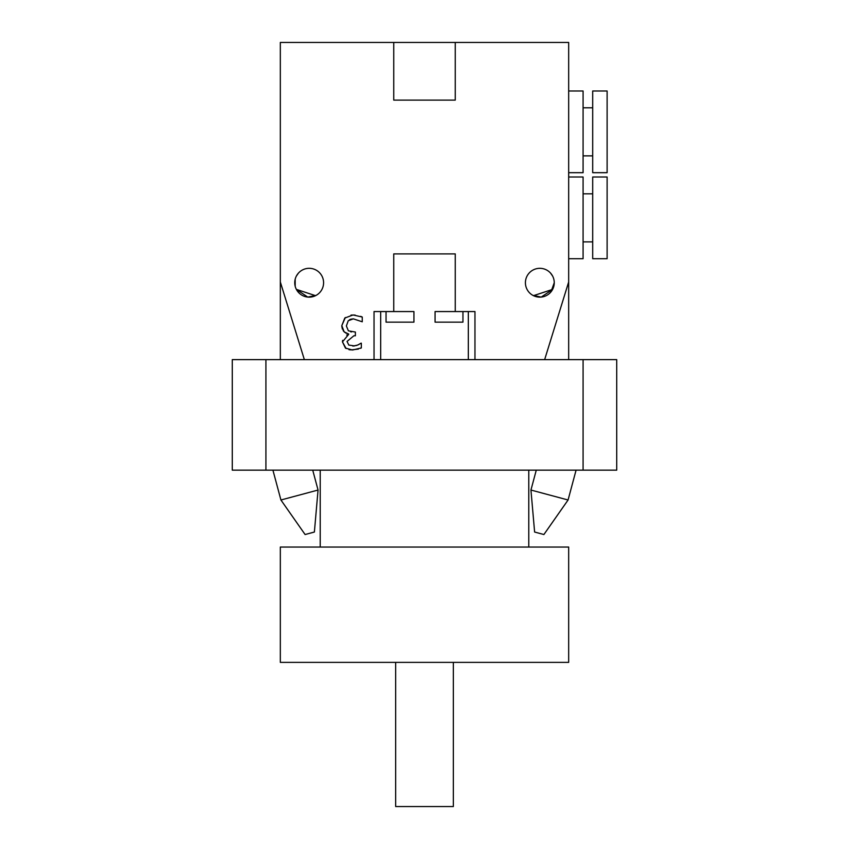 <?xml version="1.0" encoding="UTF-8"?>
<svg xmlns="http://www.w3.org/2000/svg" width="849" height="849" viewBox="0 0 849 849"><rect width="100%" height="100%" fill="white"/><g stroke="black" fill="none" stroke-linecap="round" stroke-linejoin="round"><path stroke-width="1.27" d="M312.729 470.155L318.057 490.043L280.923 499.997L272.922 470.155M318.057 490.043L314.385 532.036L305.099 534.53L280.923 499.997M576.078 470.155L568.077 499.997L530.943 490.043L536.271 470.155M568.077 499.997L543.901 534.53L534.615 532.036L530.943 490.043M265.917 470.155L265.917 359.626L232.276 359.626L232.276 470.155L616.724 470.155L616.724 359.626L583.083 359.626L583.083 470.155M265.917 359.626L583.083 359.626M552.614 276.063L550.577 273.123L552.614 276.063M553.813 286.283L554.248 282.749L550.937 291.929L552.625 289.392L541.227 297.086L532.864 295.356M535.21 296.386L533.469 295.664L552.625 289.392M295.187 286.283L295.187 279.183L295.187 286.283L295.187 279.183L294.773 281.9M315.531 295.664L296.375 289.392L307.773 297.086L316.136 295.356M296.375 276.074L298.423 273.123L296.375 276.074M313.79 296.386L312.941 296.641M298.052 291.918L296.375 289.392M280.329 359.626L280.329 281.964L304.356 359.626M393.745 100.118L455.255 100.118L393.745 100.118L393.745 42.45L280.329 42.45L280.329 281.964M356.283 345.554L359.021 344.439M360.347 343.633L361.324 343.166L361.324 347.941L360.57 348.302M360.698 316.359L362.247 317.027L362.247 321.792L353.333 318.853L348.239 320.731L346.381 325.974L348.398 330.845L355.381 332.044L355.381 335.779L353.884 335.779L347.039 341.425L348.812 345.076L354.755 345.936M350.648 331.789L351.486 331.927M353.333 318.853L350.902 319.192M350.828 319.203L349.459 319.765M351.04 315.085L355.084 315.053M341.903 327.3L341.807 325.645L345.341 317.526M344.736 332.362L343.113 330.611M342.38 329.189L342.158 328.51M346.742 335.047L348.674 334.368L347.793 333.816M346.392 333.328L345.745 333.02M346.116 348.525L342.455 341.892L342.603 340.364M358.384 349.088L350.807 349.937M349.788 349.809L348.95 349.65M352.897 346.116L357.726 345.055L361.048 343.166M361.324 347.941L352.547 350.011L345.458 348.101L342.455 341.892L348.674 334.368M348.674 334.039L344.142 331.853L341.807 325.645L344.779 318.067L353.057 314.958L362.247 317.027M462.949 311.562L462.949 322.142L435.07 322.142L435.07 311.562L474.962 311.562L474.962 359.626M374.038 359.626L374.038 311.562L413.93 311.562L413.93 322.142L386.051 322.142L386.051 311.562M568.671 258.701L583.083 258.701L583.083 177.006L568.671 177.006M583.083 241.88L592.698 241.88M592.698 177.006L592.698 258.701L607.12 258.701L607.12 177.006L592.698 177.006M568.671 90.992L583.083 90.992L583.083 172.687L568.671 172.687M583.083 107.802L592.698 107.802M592.698 90.992L592.698 172.687L607.12 172.687L607.12 90.992L592.698 90.992M393.745 311.562L393.745 253.904L455.255 253.904L455.255 311.562M393.745 253.904L455.255 253.904M468.319 311.562L468.319 359.626M380.681 359.626L380.681 311.562M554.248 282.738A14.412 14.412 0 0 1 532.631 295.219A14.412 14.412 0 0 1 532.631 270.247A14.412 14.412 0 0 1 554.248 282.738M323.586 282.738A14.412 14.412 0 0 1 301.957 295.219A14.412 14.412 0 0 1 301.957 270.247A14.412 14.412 0 0 1 323.586 282.738M544.644 359.626L568.671 281.964L568.671 359.626M568.671 281.964L568.671 42.45L455.255 42.45L455.255 100.118M393.745 42.45L455.255 42.45M395.666 662.379L395.666 806.55L453.334 806.55L453.334 662.379M568.671 662.379L280.329 662.379L280.329 547.043L568.671 547.043L568.671 662.379M528.778 547.043L528.778 470.155M583.083 193.827L592.698 193.827M583.083 155.866L592.698 155.866M320.222 547.043L320.222 470.155"/></g></svg>
